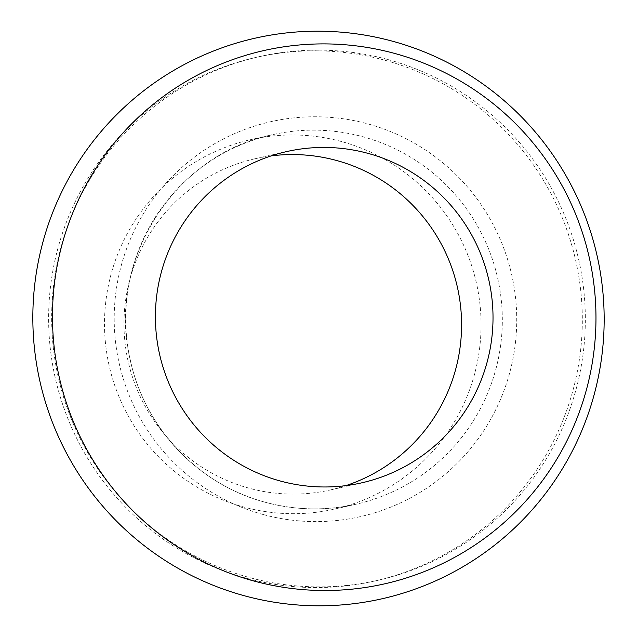 <?xml version="1.0" encoding="UTF-8"?>
<svg xmlns="http://www.w3.org/2000/svg" width="637" height="637" viewBox="0 0 637 637"><rect width="100%" height="100%" fill="white"/><g stroke="black" fill="none" stroke-linecap="round" stroke-linejoin="round"><path stroke-width="0.48" stroke-dasharray="3.19 2.39" d="M384.406 60.109A268.456 266.768 77.2 0 0 256.13 57.37A268.456 266.768 77.2 0 0 48.667 313.484A268.456 266.768 77.2 0 0 246.535 578.269A268.456 266.768 77.2 0 0 374.803 581.008A268.456 266.768 77.2 0 0 582.274 324.894A268.456 266.768 77.2 0 0 384.406 60.109M387.431 59.424A268.456 266.768 77.2 0 0 259.163 56.677A268.456 266.768 77.2 0 0 51.701 312.799A268.456 266.768 77.2 0 0 249.569 577.576A268.456 266.768 77.2 0 0 377.837 580.323A268.456 266.768 77.2 0 0 585.299 324.201A268.456 266.768 77.2 0 0 387.431 59.424M341.424 141.525A189.42 188.226 77.2 0 0 250.914 139.591A189.42 188.226 77.2 0 0 104.532 320.307A189.42 188.226 77.2 0 0 244.146 507.132A189.42 188.226 77.2 0 0 334.648 509.067A189.42 188.226 77.2 0 0 481.031 328.35A189.42 188.226 77.2 0 0 341.424 141.525M271.131 155.898A169.824 168.757 77.2 0 0 255.246 158.701A169.824 168.757 77.2 0 0 124.008 320.722A169.824 168.757 77.2 0 0 249.178 488.221A169.824 168.757 77.2 0 0 330.316 489.957A169.824 168.757 77.2 0 0 345.867 485.633M265.398 502.314A189.42 188.226 77.2 0 0 355.908 504.249A189.42 188.226 77.2 0 0 502.29 323.532A189.42 188.226 77.2 0 0 362.676 136.708A189.42 188.226 77.2 0 0 272.166 134.773A189.42 188.226 77.2 0 0 125.784 315.49A189.42 188.226 77.2 0 0 265.398 502.314M263.471 514.592A202.486 201.204 77.2 0 0 509.903 372.016A202.486 201.204 77.2 0 0 367.461 123.777A202.486 201.204 77.2 0 0 121.03 266.362A202.486 201.204 77.2 0 0 263.471 514.592M256.13 57.37L259.163 56.677M334.648 509.067L355.908 504.249C325.626 510.993 295.48 510.348 265.47 502.314C199.198 485.02 145.109 428.438 130.553 361.107C105.638 262.914 173.583 154.441 272.166 134.773L250.914 139.591M330.316 489.957L361.752 482.83M255.246 158.701L286.682 151.582M374.803 581.008L377.837 580.323"/><path stroke-width="0.96" d="M280.606 481.094A169.824 168.757 77.2 0 0 361.752 482.83A169.824 168.757 77.2 0 0 492.99 320.809A169.824 168.757 77.2 0 0 367.82 153.318A169.824 168.757 77.2 0 0 286.682 151.582A169.824 168.757 77.2 0 0 155.436 313.595A169.824 168.757 77.2 0 0 280.606 481.094M345.867 485.633A169.824 168.757 77.2 0 0 461.514 319.822A169.824 168.757 77.2 0 0 336.392 160.436A169.824 168.757 77.2 0 0 271.131 155.898M394.414 53.365A273.392 271.673 77.2 0 0 61.685 245.882A273.392 271.673 77.2 0 0 254.012 581.048A273.392 271.673 77.2 0 0 586.749 388.53A273.392 271.673 77.2 0 0 394.414 53.365M392.296 41.15A287.398 285.583 77.2 0 0 42.528 243.525A287.398 285.583 77.2 0 0 244.704 595.85A287.398 285.583 77.2 0 0 594.472 393.475A287.398 285.583 77.2 0 0 392.296 41.15"/></g></svg>
